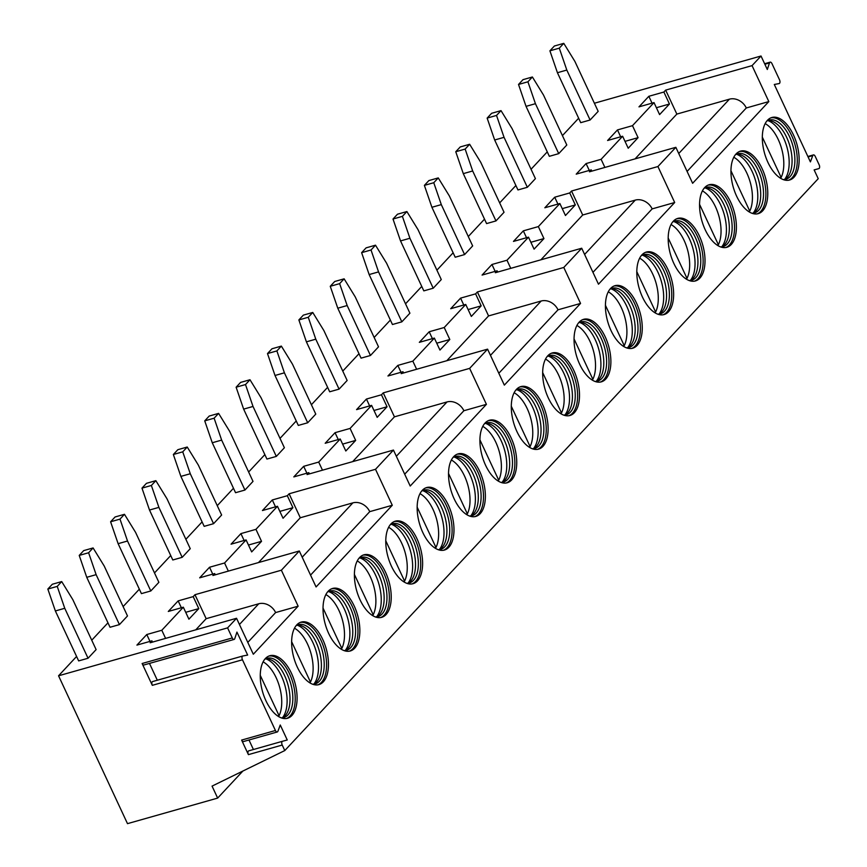 <?xml version="1.0" encoding="UTF-8"?>
<svg xmlns="http://www.w3.org/2000/svg" width="867" height="867" viewBox="0 0 867 867"><rect width="100%" height="100%" fill="white"/><g stroke="black" fill="none" stroke-linecap="round" stroke-linejoin="round"><path stroke-width="1.3" d="M242.727 656.016L152.7 681.538A2.731 1.409 -105.8 0 0 152.635 681.549A2.731 1.409 -105.8 0 0 152.299 685.331L142.123 663.504L232.28 637.949L227.588 627.881L58.555 675.794L127.492 823.65L217.65 798.095L212.057 786.109L284.788 750.562L818.231 178.689L814.124 169.899L818.827 168.61A2.731 1.409 74.2 0 0 819.163 164.828L815.229 156.396A2.731 1.409 74.2 0 0 813.409 154.922A2.731 1.409 74.2 0 0 812.758 155.616L810.396 161.901L774.296 84.478L779.108 83.568A2.731 1.409 74.2 0 0 779.162 83.557A2.731 1.409 74.2 0 0 779.498 79.764L771.977 63.638A2.731 1.409 74.2 0 0 770.156 62.153A2.731 1.409 74.2 0 0 769.484 62.933L767.306 69.501L761.02 56.008L594.394 103.238M818.827 168.61L814.146 169.943L818.827 168.61M495.155 271.36L491.947 264.489L482.085 275.067L497.116 270.807L495.317 272.726L581.714 248.233L598.479 284.203L674.689 202.51L652.147 208.893L592.963 272.346M761.02 56.008L752.057 65.621L768.823 101.58L692.625 183.284L675.848 147.314L657.923 166.54L674.689 202.51M284.788 750.562L282.219 745.056A2.731 1.409 74.2 0 1 282.544 741.263A2.731 1.409 74.2 0 0 282.544 741.263L287.248 739.984L280.258 724.996L277.895 731.282A2.731 1.409 74.2 0 1 277.256 731.976A2.731 1.409 74.2 0 1 275.435 730.502L242.457 659.776A2.731 1.409 74.2 0 1 242.782 655.994A2.731 1.409 74.2 0 1 242.847 655.983L247.648 655.073L236.94 632.086L234.773 638.654A2.731 1.409 74.2 0 1 234.101 639.434A2.731 1.409 74.2 0 1 232.28 637.949M581.714 248.233L563.788 267.459L580.554 303.428L504.345 385.121L487.579 349.152L469.643 368.377L486.42 404.347L410.21 486.04L393.445 450.071L375.509 469.296L392.285 505.266L316.076 586.959L299.31 551L281.374 570.215L298.14 606.185L253.316 654.238L236.55 618.279L227.588 627.881M296.774 624.879A32.491 16.787 -105.8 0 1 301.196 622.094A32.491 16.787 -105.8 0 1 324.692 644.105A32.491 16.787 -105.8 0 1 323.326 681.82A32.491 16.787 -105.8 0 1 318.915 684.616A32.491 16.787 -105.8 0 1 295.419 662.594A32.491 16.787 -105.8 0 1 296.774 624.879M328.16 591.24A32.491 16.787 -105.8 0 1 332.57 588.455A32.491 16.787 -105.8 0 1 356.066 610.466A32.491 16.787 -105.8 0 1 354.711 648.18A32.491 16.787 -105.8 0 1 350.29 650.976A32.491 16.787 -105.8 0 1 326.805 628.954A32.491 16.787 -105.8 0 1 328.16 591.24M359.534 557.6A32.491 16.787 -105.8 0 1 363.956 554.815A32.491 16.787 -105.8 0 1 387.441 576.826A32.491 16.787 -105.8 0 1 386.086 614.54A32.491 16.787 -105.8 0 1 381.675 617.337A32.491 16.787 -105.8 0 1 358.179 595.315A32.491 16.787 -105.8 0 1 359.534 557.6M390.919 523.961A32.491 16.787 -105.8 0 1 395.33 521.175A32.491 16.787 -105.8 0 1 418.826 543.186A32.491 16.787 -105.8 0 1 417.471 580.901A32.491 16.787 -105.8 0 1 413.05 583.697A32.491 16.787 -105.8 0 1 389.554 561.675A32.491 16.787 -105.8 0 1 390.919 523.961M422.294 490.321A32.491 16.787 -105.8 0 1 426.705 487.536A32.491 16.787 -105.8 0 1 450.201 509.547A32.491 16.787 -105.8 0 1 448.846 547.261A32.491 16.787 -105.8 0 1 444.435 550.057A32.491 16.787 -105.8 0 1 420.939 528.036A32.491 16.787 -105.8 0 1 422.294 490.321M453.669 456.681A32.491 16.787 -105.8 0 1 458.09 453.885A32.491 16.787 -105.8 0 1 481.586 475.907A32.491 16.787 -105.8 0 1 480.22 513.622A32.491 16.787 -105.8 0 1 475.81 516.418A32.491 16.787 -105.8 0 1 452.314 494.396A32.491 16.787 -105.8 0 1 453.669 456.681M485.054 423.042A32.491 16.787 -105.8 0 1 489.465 420.246A32.491 16.787 -105.8 0 1 512.961 442.268A32.491 16.787 -105.8 0 1 511.606 479.982A32.491 16.787 -105.8 0 1 507.184 482.778A32.491 16.787 -105.8 0 1 483.699 460.756A32.491 16.787 -105.8 0 1 485.054 423.042M516.429 389.402A32.491 16.787 -105.8 0 1 520.839 386.606A32.491 16.787 -105.8 0 1 544.335 408.628A32.491 16.787 -105.8 0 1 542.98 446.342A32.491 16.787 -105.8 0 1 538.57 449.128A32.491 16.787 -105.8 0 1 515.074 427.117A32.491 16.787 -105.8 0 1 516.429 389.402M547.803 355.763A32.491 16.787 -105.8 0 1 552.225 352.967A32.491 16.787 -105.8 0 1 575.721 374.988A32.491 16.787 -105.8 0 1 574.366 412.703A32.491 16.787 -105.8 0 1 569.944 415.488A32.491 16.787 -105.8 0 1 546.448 393.477A32.491 16.787 -105.8 0 1 547.803 355.763M579.189 322.123A32.491 16.787 -105.8 0 1 583.599 319.327A32.491 16.787 -105.8 0 1 607.095 341.349A32.491 16.787 -105.8 0 1 605.74 379.063A32.491 16.787 -105.8 0 1 601.319 381.848A32.491 16.787 -105.8 0 1 577.834 359.838A32.491 16.787 -105.8 0 1 579.189 322.123M610.563 288.483A32.491 16.787 -105.8 0 1 614.985 285.687A32.491 16.787 -105.8 0 1 638.47 307.709A32.491 16.787 -105.8 0 1 637.115 345.424A32.491 16.787 -105.8 0 1 632.704 348.209A32.491 16.787 -105.8 0 1 609.208 326.198A32.491 16.787 -105.8 0 1 610.563 288.483M641.948 254.844A32.491 16.787 -105.8 0 1 646.359 252.048A32.491 16.787 -105.8 0 1 669.855 274.07A32.491 16.787 -105.8 0 1 668.5 311.784A32.491 16.787 -105.8 0 1 664.079 314.569A32.491 16.787 -105.8 0 1 640.583 292.558A32.491 16.787 -105.8 0 1 641.948 254.844M673.323 221.204A32.491 16.787 -105.8 0 1 677.734 218.408A32.491 16.787 -105.8 0 1 701.23 240.43A32.491 16.787 -105.8 0 1 699.875 278.144A32.491 16.787 -105.8 0 1 695.464 280.93A32.491 16.787 -105.8 0 1 671.968 258.919A32.491 16.787 -105.8 0 1 673.323 221.204M704.698 187.565A32.491 16.787 -105.8 0 1 709.119 184.769A32.491 16.787 -105.8 0 1 732.615 206.79A32.491 16.787 -105.8 0 1 731.249 244.505A32.491 16.787 -105.8 0 1 726.839 247.29A32.491 16.787 -105.8 0 1 703.343 225.279A32.491 16.787 -105.8 0 1 704.698 187.565M736.083 153.925A32.491 16.787 -105.8 0 1 740.494 151.129A32.491 16.787 -105.8 0 1 763.99 173.151A32.491 16.787 -105.8 0 1 762.635 210.865A32.491 16.787 -105.8 0 1 758.213 213.65A32.491 16.787 -105.8 0 1 734.728 191.64A32.491 16.787 -105.8 0 1 736.083 153.925M767.458 120.285A32.491 16.787 -105.8 0 1 771.879 117.489A32.491 16.787 -105.8 0 1 795.364 139.511A32.491 16.787 -105.8 0 1 794.009 177.226A32.491 16.787 -105.8 0 1 789.599 180.011A32.491 16.787 -105.8 0 1 766.103 158A32.491 16.787 -105.8 0 1 767.458 120.285M265.4 658.519A32.491 16.787 -105.8 0 1 269.81 655.734A32.491 16.787 -105.8 0 1 293.306 677.745A32.491 16.787 -105.8 0 1 291.951 715.459A32.491 16.787 -105.8 0 1 287.541 718.255A32.491 16.787 -105.8 0 1 264.045 696.234A32.491 16.787 -105.8 0 1 265.4 658.519M268.889 656.048A32.491 16.787 -105.8 0 1 291.745 679.164A32.491 16.787 -105.8 0 1 290.077 715.99A32.491 16.787 74.2 0 1 286.587 718.461M281.255 717.854A30.778 15.909 74.2 0 0 283.78 717.54A30.778 15.909 74.2 0 0 287.963 714.896A30.778 15.909 -105.8 0 0 289.253 679.164A30.778 15.909 -105.8 0 0 266.993 658.302A30.778 15.909 -105.8 0 0 264.673 659.364M265.616 658.833A30.778 15.909 -105.8 0 1 267.74 658.877A30.778 15.909 -105.8 0 1 287.519 683.185A30.778 15.909 -105.8 0 1 285.145 715.698A30.778 15.909 74.2 0 1 284.127 716.662A30.778 15.909 74.2 0 1 282.339 717.811M265.736 658.822A32.491 16.787 -105.8 0 1 284.853 685.244A32.491 16.787 -105.8 0 1 282.447 717.757M277.808 716.044L279.076 715.687A31.927 16.495 74.2 0 0 276.205 677.799A31.927 16.495 74.2 0 0 263.102 661.846M279.076 715.687L260.252 675.317M300.275 622.408A32.491 16.787 -105.8 0 1 323.131 645.525A32.491 16.787 -105.8 0 1 321.451 682.351A32.491 16.787 74.2 0 1 317.961 684.822M312.629 684.215A30.778 15.909 74.2 0 0 315.165 683.9A30.778 15.909 74.2 0 0 319.349 681.256A30.778 15.909 -105.8 0 0 320.627 645.525A30.778 15.909 -105.8 0 0 298.378 624.663A30.778 15.909 -105.8 0 0 296.059 625.725M297.002 625.194A30.778 15.909 -105.8 0 1 299.126 625.237A30.778 15.909 -105.8 0 1 318.904 649.546A30.778 15.909 -105.8 0 1 316.531 682.058A30.778 15.909 74.2 0 1 315.501 683.023A30.778 15.909 74.2 0 1 313.713 684.171M297.121 625.183A32.491 16.787 -105.8 0 1 316.238 651.594A32.491 16.787 -105.8 0 1 313.821 684.117M309.183 682.405L310.462 682.047A31.927 16.495 74.2 0 0 307.579 644.148A31.927 16.495 74.2 0 0 294.487 628.207M310.462 682.047L291.637 641.678M331.649 588.769A32.491 16.787 -105.8 0 1 354.505 611.885A32.491 16.787 -105.8 0 1 352.836 648.711A32.491 16.787 74.2 0 1 349.336 651.182M344.004 650.575A30.778 15.909 74.2 0 0 346.54 650.261A30.778 15.909 74.2 0 0 350.723 647.616A30.778 15.909 -105.8 0 0 352.013 611.885A30.778 15.909 -105.8 0 0 329.753 591.023A30.778 15.909 -105.8 0 0 327.433 592.085M328.376 591.554A30.778 15.909 -105.8 0 1 330.5 591.597A30.778 15.909 -105.8 0 1 350.279 615.906A30.778 15.909 -105.8 0 1 347.905 648.418A30.778 15.909 74.2 0 1 346.876 649.383A30.778 15.909 74.2 0 1 345.099 650.532M328.495 591.543A32.491 16.787 -105.8 0 1 347.613 617.954A32.491 16.787 -105.8 0 1 345.207 650.478M340.568 648.765L341.836 648.408A31.927 16.495 74.2 0 0 338.964 610.509A31.927 16.495 74.2 0 0 325.862 594.567M341.836 648.408L323.012 608.038M363.024 555.129A32.491 16.787 -105.8 0 1 385.891 578.246A32.491 16.787 -105.8 0 1 384.211 615.071A32.491 16.787 74.2 0 1 380.721 617.542M375.389 616.936A30.778 15.909 74.2 0 0 377.914 616.621A30.778 15.909 74.2 0 0 382.098 613.977A30.778 15.909 -105.8 0 0 383.387 578.246A30.778 15.909 -105.8 0 0 361.127 557.383A30.778 15.909 -105.8 0 0 358.808 558.446M359.762 557.914A30.778 15.909 -105.8 0 1 361.886 557.958A30.778 15.909 -105.8 0 1 381.653 582.266A30.778 15.909 -105.8 0 1 379.291 614.779A30.778 15.909 74.2 0 1 378.261 615.743A30.778 15.909 74.2 0 1 376.473 616.892M359.881 557.904A32.491 16.787 -105.8 0 1 378.987 584.315A32.491 16.787 -105.8 0 1 376.581 616.838M371.943 615.126L373.222 614.768A31.927 16.495 74.2 0 0 370.339 576.869A31.927 16.495 74.2 0 0 357.247 560.927M373.222 614.768L354.386 574.398M394.409 521.49A32.491 16.787 -105.8 0 1 417.265 544.606A32.491 16.787 -105.8 0 1 415.586 581.432A32.491 16.787 74.2 0 1 412.096 583.903M406.764 583.296A30.778 15.909 74.2 0 0 409.3 582.982A30.778 15.909 74.2 0 0 413.483 580.337A30.778 15.909 -105.8 0 0 414.762 544.606A30.778 15.909 -105.8 0 0 392.513 523.744A30.778 15.909 -105.8 0 0 390.193 524.806M391.136 524.275A30.778 15.909 -105.8 0 1 393.26 524.318A30.778 15.909 -105.8 0 1 413.039 548.627A30.778 15.909 -105.8 0 1 410.665 581.139A30.778 15.909 74.2 0 1 409.636 582.104A30.778 15.909 74.2 0 1 407.858 583.253M391.255 524.264A32.491 16.787 -105.8 0 1 410.373 550.675A32.491 16.787 -105.8 0 1 407.956 583.198M403.318 581.486L404.596 581.128A31.927 16.495 74.2 0 0 401.714 543.23A31.927 16.495 74.2 0 0 388.622 527.288M404.596 581.128L385.772 540.759M425.784 487.85A32.491 16.787 -105.8 0 1 448.64 510.966A32.491 16.787 -105.8 0 1 446.971 547.792A32.491 16.787 74.2 0 1 443.481 550.263M438.149 549.656A30.778 15.909 74.2 0 0 440.674 549.342A30.778 15.909 74.2 0 0 444.858 546.698A30.778 15.909 -105.8 0 0 446.147 510.966A30.778 15.909 -105.8 0 0 423.887 490.104A30.778 15.909 -105.8 0 0 421.568 491.166M422.511 490.635A30.778 15.909 -105.8 0 1 424.635 490.679A30.778 15.909 -105.8 0 1 444.413 514.987A30.778 15.909 -105.8 0 1 442.04 547.5A30.778 15.909 74.2 0 1 441.021 548.464A30.778 15.909 74.2 0 1 439.233 549.613M422.63 490.624A32.491 16.787 -105.8 0 1 441.747 517.035A32.491 16.787 -105.8 0 1 439.341 549.559M434.703 547.846L435.971 547.489A31.927 16.495 74.2 0 0 433.099 509.59A31.927 16.495 74.2 0 0 419.996 493.648M435.971 547.489L417.146 507.119M457.158 454.21A32.491 16.787 -105.8 0 1 480.025 477.327A32.491 16.787 -105.8 0 1 478.346 514.153A32.491 16.787 74.2 0 1 474.856 516.624M469.524 516.017A30.778 15.909 74.2 0 0 472.06 515.702A30.778 15.909 74.2 0 0 476.243 513.058A30.778 15.909 -105.8 0 0 477.522 477.327A30.778 15.909 -105.8 0 0 455.262 456.465A30.778 15.909 -105.8 0 0 452.942 457.527M453.896 456.996A30.778 15.909 -105.8 0 1 456.02 457.039A30.778 15.909 -105.8 0 1 475.799 481.337A30.778 15.909 -105.8 0 1 473.425 513.86A30.778 15.909 74.2 0 1 472.396 514.825A30.778 15.909 74.2 0 1 470.608 515.973M454.015 456.985A32.491 16.787 -105.8 0 1 473.133 483.396A32.491 16.787 -105.8 0 1 470.716 515.919M466.078 514.207L467.356 513.849A31.927 16.495 74.2 0 0 464.474 475.95A31.927 16.495 74.2 0 0 451.382 460.009M467.356 513.849L448.532 473.48M488.544 420.571A32.491 16.787 -105.8 0 1 511.4 443.687A32.491 16.787 -105.8 0 1 509.72 480.513A32.491 16.787 74.2 0 1 506.23 482.984M500.898 482.377A30.778 15.909 74.2 0 0 503.434 482.063A30.778 15.909 74.2 0 0 507.618 479.418A30.778 15.909 -105.8 0 0 508.907 443.687A30.778 15.909 -105.8 0 0 486.647 422.825A30.778 15.909 -105.8 0 0 484.328 423.887M485.271 423.356A30.778 15.909 -105.8 0 1 487.395 423.399A30.778 15.909 -105.8 0 1 507.173 447.697A30.778 15.909 -105.8 0 1 504.8 480.22A30.778 15.909 74.2 0 1 503.77 481.185A30.778 15.909 74.2 0 1 501.993 482.334M485.39 423.345A32.491 16.787 -105.8 0 1 504.507 449.756A32.491 16.787 -105.8 0 1 502.101 482.28M497.463 480.567L498.731 480.21A31.927 16.495 74.2 0 0 495.848 442.311A31.927 16.495 74.2 0 0 482.756 426.369M498.731 480.21L479.906 439.84M519.918 386.931A32.491 16.787 -105.8 0 1 542.775 410.048A32.491 16.787 -105.8 0 1 541.106 446.873A32.491 16.787 74.2 0 1 537.616 449.344M532.284 448.738A30.778 15.909 74.2 0 0 534.809 448.423A30.778 15.909 74.2 0 0 538.992 445.779A30.778 15.909 -105.8 0 0 540.282 410.048A30.778 15.909 -105.8 0 0 518.022 389.185A30.778 15.909 -105.8 0 0 515.702 390.248M516.656 389.716A30.778 15.909 -105.8 0 1 518.769 389.76A30.778 15.909 -105.8 0 1 538.548 414.058A30.778 15.909 -105.8 0 1 536.174 446.57A30.778 15.909 74.2 0 1 535.156 447.545A30.778 15.909 74.2 0 1 533.368 448.694M516.765 389.706A32.491 16.787 -105.8 0 1 535.882 416.117A32.491 16.787 -105.8 0 1 533.476 448.64M528.837 446.928L530.105 446.57A31.927 16.495 74.2 0 0 527.234 408.671A31.927 16.495 74.2 0 0 514.131 392.729M530.105 446.57L511.281 406.2M551.304 353.292A32.491 16.787 -105.8 0 1 574.16 376.408A32.491 16.787 -105.8 0 1 572.48 413.234A32.491 16.787 74.2 0 1 568.99 415.705M563.658 415.098A30.778 15.909 74.2 0 0 566.194 414.784A30.778 15.909 74.2 0 0 570.378 412.139A30.778 15.909 -105.8 0 0 571.656 376.408A30.778 15.909 -105.8 0 0 549.407 355.546A30.778 15.909 -105.8 0 0 547.088 356.608M548.031 356.077A30.778 15.909 -105.8 0 1 550.155 356.12A30.778 15.909 -105.8 0 1 569.933 380.418A30.778 15.909 -105.8 0 1 567.56 412.93A30.778 15.909 74.2 0 1 566.53 413.906A30.778 15.909 74.2 0 1 564.753 415.055M548.15 356.066A32.491 16.787 -105.8 0 1 567.267 382.477A32.491 16.787 -105.8 0 1 564.851 415M560.212 413.288L561.491 412.93A31.927 16.495 74.2 0 0 558.608 375.032A31.927 16.495 74.2 0 0 545.516 359.09M561.491 412.93L542.666 372.561M582.678 319.652A32.491 16.787 -105.8 0 1 605.534 342.768A32.491 16.787 -105.8 0 1 603.865 379.594A32.491 16.787 74.2 0 1 600.365 382.065M595.044 381.447A30.778 15.909 74.2 0 0 597.569 381.144A30.778 15.909 74.2 0 0 601.752 378.5A30.778 15.909 -105.8 0 0 603.042 342.768A30.778 15.909 -105.8 0 0 580.782 321.906A30.778 15.909 -105.8 0 0 578.462 322.968M579.405 322.437A30.778 15.909 -105.8 0 1 581.529 322.481A30.778 15.909 -105.8 0 1 601.308 346.778A30.778 15.909 -105.8 0 1 598.934 379.291A30.778 15.909 74.2 0 1 597.916 380.266A30.778 15.909 74.2 0 1 596.128 381.415M579.524 322.426A32.491 16.787 -105.8 0 1 598.642 348.837A32.491 16.787 -105.8 0 1 596.236 381.361M591.597 379.648L592.865 379.291A31.927 16.495 74.2 0 0 589.993 341.392A31.927 16.495 74.2 0 0 576.891 325.45M592.865 379.291L574.041 338.921M614.053 286.012A32.491 16.787 -105.8 0 1 636.92 309.129A32.491 16.787 -105.8 0 1 635.24 345.955A32.491 16.787 74.2 0 1 631.75 348.426M626.418 347.808A30.778 15.909 74.2 0 0 628.954 347.504A30.778 15.909 74.2 0 0 633.138 344.86A30.778 15.909 -105.8 0 0 634.416 309.129A30.778 15.909 -105.8 0 0 612.156 288.267A30.778 15.909 -105.8 0 0 609.837 289.329M610.791 288.798A30.778 15.909 -105.8 0 1 612.915 288.841A30.778 15.909 -105.8 0 1 632.682 313.139A30.778 15.909 -105.8 0 1 630.32 345.651A30.778 15.909 74.2 0 1 629.29 346.627A30.778 15.909 74.2 0 1 627.502 347.775M610.91 288.787A32.491 16.787 -105.8 0 1 630.027 315.198A32.491 16.787 -105.8 0 1 627.61 347.721M622.972 346.009L624.251 345.651A31.927 16.495 74.2 0 0 621.368 307.752A31.927 16.495 74.2 0 0 608.276 291.811M624.251 345.651L605.426 305.282M645.438 252.373A32.491 16.787 -105.8 0 1 668.294 275.489A32.491 16.787 -105.8 0 1 666.615 312.315A32.491 16.787 74.2 0 1 663.125 314.786M657.793 314.168A30.778 15.909 74.2 0 0 660.329 313.865A30.778 15.909 74.2 0 0 664.512 311.22A30.778 15.909 -105.8 0 0 665.791 275.489A30.778 15.909 -105.8 0 0 643.542 254.627A30.778 15.909 -105.8 0 0 641.222 255.689M642.165 255.158A30.778 15.909 -105.8 0 1 644.289 255.201A30.778 15.909 -105.8 0 1 664.068 279.499A30.778 15.909 -105.8 0 1 661.694 312.012A30.778 15.909 74.2 0 1 660.665 312.987A30.778 15.909 74.2 0 1 658.887 314.136M642.284 255.147A32.491 16.787 -105.8 0 1 661.402 281.558A32.491 16.787 -105.8 0 1 658.985 314.082M654.357 312.369L655.625 312.012A31.927 16.495 74.2 0 0 652.743 274.113A31.927 16.495 74.2 0 0 639.651 258.171M655.625 312.012L636.801 271.642M676.813 218.733A32.491 16.787 -105.8 0 1 699.669 241.85A32.491 16.787 -105.8 0 1 698 278.675A32.491 16.787 74.2 0 1 694.51 281.146M689.178 280.529A30.778 15.909 74.2 0 0 691.703 280.225A30.778 15.909 74.2 0 0 695.887 277.581A30.778 15.909 -105.8 0 0 697.176 241.85A30.778 15.909 -105.8 0 0 674.916 220.987A30.778 15.909 -105.8 0 0 672.597 222.05M673.54 221.519A30.778 15.909 -105.8 0 1 675.664 221.562A30.778 15.909 -105.8 0 1 695.442 245.86A30.778 15.909 -105.8 0 1 693.069 278.372A30.778 15.909 74.2 0 1 692.05 279.347A30.778 15.909 74.2 0 1 690.262 280.496M673.659 221.508A32.491 16.787 -105.8 0 1 692.776 247.919A32.491 16.787 -105.8 0 1 690.37 280.442M685.732 278.73L687 278.372A31.927 16.495 74.2 0 0 684.128 240.473A31.927 16.495 74.2 0 0 671.025 224.531M687 278.372L668.175 238.002M708.198 185.094A32.491 16.787 -105.8 0 1 731.054 208.199A32.491 16.787 -105.8 0 1 729.375 245.036A32.491 16.787 74.2 0 1 725.885 247.507M720.553 246.889A30.778 15.909 74.2 0 0 723.089 246.586A30.778 15.909 74.2 0 0 727.272 243.941A30.778 15.909 -105.8 0 0 728.551 208.21A30.778 15.909 -105.8 0 0 706.302 187.348A30.778 15.909 -105.8 0 0 703.982 188.41M704.925 187.879A30.778 15.909 -105.8 0 1 707.049 187.922A30.778 15.909 -105.8 0 1 726.828 212.22A30.778 15.909 -105.8 0 1 724.454 244.732A30.778 15.909 74.2 0 1 723.425 245.697A30.778 15.909 74.2 0 1 721.637 246.857M705.044 187.868A32.491 16.787 -105.8 0 1 724.162 214.279A32.491 16.787 -105.8 0 1 721.745 246.802M717.107 245.09L718.385 244.732A31.927 16.495 74.2 0 0 715.503 206.834A31.927 16.495 74.2 0 0 702.411 190.892M718.385 244.732L699.561 204.363M739.573 151.454A32.491 16.787 -105.8 0 1 762.429 174.56A32.491 16.787 -105.8 0 1 760.76 211.396A32.491 16.787 74.2 0 1 757.259 213.867M751.927 213.249A30.778 15.909 74.2 0 0 754.463 212.935A30.778 15.909 74.2 0 0 758.647 210.302A30.778 15.909 -105.8 0 0 759.936 174.57A30.778 15.909 -105.8 0 0 737.676 153.708A30.778 15.909 -105.8 0 0 735.357 154.77M736.3 154.239A30.778 15.909 -105.8 0 1 738.424 154.283A30.778 15.909 -105.8 0 1 758.202 178.58A30.778 15.909 -105.8 0 1 755.829 211.093A30.778 15.909 74.2 0 1 754.799 212.057A30.778 15.909 74.2 0 1 753.022 213.217M736.419 154.228A32.491 16.787 -105.8 0 1 755.536 180.639A32.491 16.787 -105.8 0 1 753.13 213.163M748.492 211.45L749.76 211.093A31.927 16.495 74.2 0 0 746.888 173.194A31.927 16.495 74.2 0 0 733.785 157.252M749.76 211.093L730.935 170.723M770.947 117.814A32.491 16.787 -105.8 0 1 793.814 140.92A32.491 16.787 -105.8 0 1 792.135 177.757A32.491 16.787 74.2 0 1 788.645 180.228M783.313 179.61A30.778 15.909 74.2 0 0 785.838 179.296A30.778 15.909 74.2 0 0 790.021 176.662A30.778 15.909 -105.8 0 0 791.311 140.931A30.778 15.909 -105.8 0 0 769.051 120.069A30.778 15.909 -105.8 0 0 766.731 121.131M767.685 120.589A30.778 15.909 -105.8 0 1 769.809 120.643A30.778 15.909 -105.8 0 1 789.577 144.941A30.778 15.909 -105.8 0 1 787.214 177.453A30.778 15.909 74.2 0 1 786.185 178.418A30.778 15.909 74.2 0 1 784.397 179.577M767.804 120.578A32.491 16.787 -105.8 0 1 786.911 147A32.491 16.787 -105.8 0 1 784.505 179.523M779.866 177.811L781.145 177.453A31.927 16.495 74.2 0 0 778.263 139.554A31.927 16.495 74.2 0 0 765.171 123.613M781.145 177.453L762.31 137.084M298.14 606.185L275.608 612.568L247.789 642.393M392.285 505.266L369.743 511.649L310.549 575.114M486.42 404.347L463.878 410.73L404.683 474.195M580.554 303.428L558.012 309.812L498.818 373.276M687.097 171.428L746.292 107.974A13.677 11.184 -137 0 0 729.429 99.174L676.845 114.086L665.661 90.114L663.873 92.032L669.454 104.018L656.395 107.725M768.823 101.58L746.292 107.974M239.444 624.478L258.745 603.779L206.162 618.68L194.977 594.708L281.374 570.215M258.745 603.779A13.677 11.184 43 0 1 275.608 612.568M195.758 629.832L206.162 618.68M236.55 618.279L150.154 642.761L151.942 640.843L152.527 642.089M151.942 640.843L136.921 645.102L146.783 634.525L161.804 630.266L165.597 638.383M161.804 630.266L183.327 607.203L188.919 619.19L198.781 608.612L185.711 612.319M183.327 607.203L168.296 611.463L178.158 600.885L193.189 596.626L198.781 608.612M193.189 596.626L194.977 594.708M258.507 562.553L300.296 517.762L289.112 493.789L375.509 469.296M299.31 551L212.914 575.482L214.702 573.564L215.287 574.81M214.702 573.564L199.681 577.823L209.543 567.246L224.564 562.986L228.346 571.104M224.564 562.986L246.087 539.924L251.668 551.911L261.531 541.333L248.471 545.04M246.087 539.924L231.055 544.183L240.918 533.606L255.949 529.347L261.531 541.333M255.949 529.347L277.462 506.285L283.054 518.271L292.916 507.694L279.846 511.4M277.462 506.285L262.441 510.544L272.303 499.966L287.324 495.707L292.916 507.694M287.324 495.707L289.112 493.789M352.652 461.634L394.431 416.843L383.257 392.87L469.643 368.377M393.445 450.071L307.048 474.563L308.836 472.645L309.421 473.891M308.836 472.645L293.815 476.904L303.678 466.327L318.698 462.068L322.491 470.185M318.698 462.068L340.222 439.005L345.814 450.992L355.676 440.414L342.606 444.121M340.222 439.005L325.19 443.265L335.052 432.687L350.084 428.428L355.676 440.414M350.084 428.428L371.596 405.366L377.188 417.352L387.05 406.775L373.98 410.481M371.596 405.366L356.575 409.625L366.438 399.048L381.458 394.788L387.05 406.775M381.458 394.788L383.257 392.87M446.787 360.715L488.565 315.924L477.392 291.951L563.788 267.459M487.579 349.152L401.183 373.644L402.982 371.726L403.556 372.973M402.982 371.726L387.95 375.985L397.812 365.408L412.833 361.149L416.626 369.266M412.833 361.149L434.356 338.087L439.948 350.073L449.81 339.496L436.74 343.202M434.356 338.087L419.335 342.346L429.187 331.768L444.218 327.509L449.81 339.496M444.218 327.509L465.731 304.447L471.323 316.433L481.185 305.856L468.126 309.562M465.731 304.447L450.71 308.706L460.572 298.129L475.593 293.87L481.185 305.856M475.593 293.87L477.392 291.951M540.921 259.797L582.7 215.005L571.526 191.033L657.923 166.54M497.116 270.807L497.691 272.054M491.947 264.489L506.978 260.23L510.761 268.347M506.978 260.23L528.491 237.168L534.083 249.154L543.945 238.577L530.875 242.283M528.491 237.168L513.47 241.416L523.332 230.85L538.353 226.59L543.945 238.577M538.353 226.59L559.865 203.528L565.457 215.515L575.32 204.937L562.26 208.644M559.865 203.528L544.844 207.777L554.707 197.21L569.727 192.951L575.32 204.937M569.727 192.951L571.526 191.033M675.848 147.314L589.452 171.807L591.251 169.878L591.836 171.135M591.251 169.878L576.219 174.137L586.081 163.57L601.113 159.311L604.895 167.429M601.113 159.311L622.625 136.238L628.217 148.235L638.079 137.658L625.009 141.364M622.625 136.238L607.604 140.497L617.467 129.931L632.487 125.672L638.079 137.658M632.487 125.672L654.011 102.599L659.592 114.596L669.454 104.018M635.056 158.878L676.845 114.086M302.193 557.199L352.88 502.86L300.296 517.762M396.338 456.28L447.025 401.941L394.431 416.843M490.473 355.362L541.16 301.022L488.565 315.924M584.607 254.443L635.294 200.104L582.7 215.005M352.88 502.86A13.677 11.184 43 0 1 369.743 511.649M447.025 401.941A13.677 11.184 43 0 1 463.878 410.73M541.16 301.022A13.677 11.184 43 0 1 558.012 309.812M635.294 200.104A13.677 11.184 43 0 1 652.147 208.893M578.647 118.226L562.423 135.62M547.261 151.866L531.048 169.26M515.887 185.505L499.663 202.9M484.512 219.145L468.288 236.539M453.127 252.785L436.903 270.179M421.752 286.424L405.528 303.818M390.367 320.064L374.154 337.458M358.992 353.703L342.768 371.098M327.618 387.343L311.394 404.737M296.232 420.983L280.019 438.377M264.858 454.622L248.634 472.016M233.483 488.262L217.259 505.656M202.098 521.901L185.874 539.296M170.723 555.541L154.499 572.935M139.338 589.181L123.125 606.575M107.963 622.82L91.739 640.214M76.589 656.46L58.555 675.794M752.057 65.621L665.661 90.114M654.011 102.599L638.979 106.858L648.841 96.291L663.873 92.032M93.094 547.944L83.698 550.61L79.222 555.411L86.743 577.314L110.033 627.264L119.429 624.608L127.492 615.96L104.203 566.01L93.094 547.944L88.607 552.756L96.129 574.658L119.429 624.608M124.469 514.304L115.083 516.97L110.597 521.771L118.118 543.674L141.419 593.624L150.804 590.969L158.878 582.321L135.577 532.371L124.469 514.304L119.993 519.116L127.514 541.019L150.804 590.969M155.854 480.665L146.458 483.331L141.982 488.132L149.503 510.034L172.793 559.984L182.178 557.329L190.252 548.681L166.963 498.731L155.854 480.665L151.367 485.477L158.889 507.379L182.178 557.329M187.229 447.025L177.843 449.691L173.357 454.492L180.878 476.395L204.168 526.345L213.564 523.69L221.627 515.031L198.337 465.08L187.229 447.025L182.742 451.837L190.274 473.74L213.564 523.69M218.603 413.386L209.218 416.052L204.731 420.853L212.263 442.755L235.553 492.705L244.938 490.05L253.012 481.391L229.722 431.441L218.603 413.386L214.127 418.197L221.649 440.1L244.938 490.05M249.989 379.746L240.593 382.412L236.117 387.213L243.638 409.116L266.928 459.066L276.324 456.41L284.387 447.751L261.097 397.801L249.989 379.746L245.502 384.558L253.023 406.46L276.324 456.41M281.363 346.106L271.978 348.772L267.491 353.573L275.012 375.476L298.313 425.426L307.698 422.771L315.772 414.112L292.472 364.162L281.363 346.106L276.887 350.918L284.409 372.821L307.698 422.771M312.749 312.467L303.352 315.133L298.866 319.934L306.398 341.836L329.688 391.786L339.073 389.131L347.147 380.472L323.857 330.522L312.749 312.467L308.262 317.279L315.783 339.181L339.073 389.131M344.123 278.827L334.727 281.493L330.251 286.294L337.772 308.197L361.062 358.147L370.458 355.492L378.521 346.833L355.232 296.882L344.123 278.827L339.636 283.639L347.168 305.542L370.458 355.492M375.498 245.188L366.112 247.854L361.626 252.655L369.147 274.557L392.448 324.507L401.833 321.852L409.907 313.193L386.606 263.243L375.498 245.188L371.022 249.999L378.543 271.902L401.833 321.852M406.883 211.548L397.487 214.214L393.011 219.015L400.532 240.918L423.822 290.868L433.218 288.212L441.281 279.553L417.992 229.603L406.883 211.548L402.396 216.36L409.918 238.262L433.218 288.212M438.258 177.908L428.872 180.574L424.386 185.375L431.907 207.278L455.197 257.228L464.593 254.573L472.656 245.914L449.366 195.964L438.258 177.908L433.771 182.72L441.303 204.612L464.593 254.573M469.643 144.269L460.247 146.935L455.76 151.736L463.292 173.638L486.582 223.588L495.967 220.922L504.041 212.274L480.752 162.324L469.643 144.269L465.156 149.07L472.678 170.972L495.967 220.922M501.018 110.629L491.622 113.295L487.146 118.096L494.667 139.999L517.957 189.949L527.353 187.283L535.416 178.635L512.126 128.684L501.018 110.629L496.531 115.43L504.052 137.333L527.353 187.283M532.392 76.99L523.007 79.656L518.52 84.457L526.041 106.359L549.342 156.309L558.727 153.643L566.801 144.995L543.501 95.045L532.392 76.99L527.916 81.791L535.438 103.693L558.727 153.643M563.778 43.35L554.381 46.016L549.906 50.817L557.427 72.72L580.717 122.67L590.102 120.004L598.176 111.355L574.886 61.405L563.778 43.35L559.291 48.151L566.812 70.054L590.102 120.004M61.709 581.584L52.323 584.25L47.837 589.051L55.369 610.953L78.659 660.903L88.044 658.248L96.118 649.6L72.828 599.65L61.709 581.584L57.233 586.395L64.754 608.298L88.044 658.248M55.369 610.953L64.754 608.298M47.837 589.051L57.233 586.395M86.743 577.314L96.129 574.658M79.222 555.411L88.607 552.756M118.118 543.674L127.514 541.019M110.597 521.771L119.993 519.116M149.503 510.034L158.889 507.379M141.982 488.132L151.367 485.477M180.878 476.395L190.274 473.74M173.357 454.492L182.742 451.837M212.263 442.755L221.649 440.1M204.731 420.853L214.127 418.197M243.638 409.116L253.023 406.46M236.117 387.213L245.502 384.558M275.012 375.476L284.409 372.821M267.491 353.573L276.887 350.918M306.398 341.836L315.783 339.181M298.866 319.934L308.262 317.279M337.772 308.197L347.168 305.542M330.251 286.294L339.636 283.639M369.147 274.557L378.543 271.902M361.626 252.655L371.022 249.999M400.532 240.918L409.918 238.262M393.011 219.015L402.396 216.36M431.907 207.278L441.303 204.612M424.386 185.375L433.771 182.72M463.292 173.638L472.678 170.972M455.76 151.736L465.156 149.07M494.667 139.999L504.052 137.333M487.146 118.096L496.531 115.43M526.041 106.359L535.438 103.693M518.52 84.457L527.916 81.791M557.427 72.72L566.812 70.054M549.906 50.817L559.291 48.151M557.914 204.081L554.707 197.21M526.529 237.721L523.332 230.85M463.769 305L460.572 298.129M432.395 338.639L429.187 331.768M401.02 372.279L397.812 365.408M369.635 405.919L366.438 399.048M338.26 439.558L335.052 432.687M306.885 473.198L303.678 466.327M275.5 506.837L272.303 499.966M244.126 540.477L240.918 533.606M212.74 574.117L209.543 567.246M181.366 607.756L178.158 600.885M149.991 641.396L146.783 634.525M277.256 731.976L243.443 741.567A2.731 1.409 74.2 0 1 241.622 740.082L248.406 754.637L282.219 745.056M253.424 749.522L248.981 739.995M248.742 750.844L282.544 741.263L248.742 750.844A2.731 1.409 74.2 0 0 248.406 754.637M242.879 771.045L217.65 798.095M234.101 639.434L143.944 664.978A2.731 1.409 -105.8 0 1 142.123 663.504M157.317 680.216L149.482 663.418M652.049 103.162L648.841 96.291M620.664 136.802L617.467 129.931M589.289 170.441L586.081 163.57M678.742 153.524L729.429 99.174M241.622 740.082L275.435 730.502M152.299 685.331L242.457 659.776M769.484 62.933L764.857 64.245M812.758 155.616L808.087 156.938M152.635 681.549L242.782 655.994M764.618 63.724L770.156 62.153M807.871 156.494L813.409 154.922"/></g></svg>
